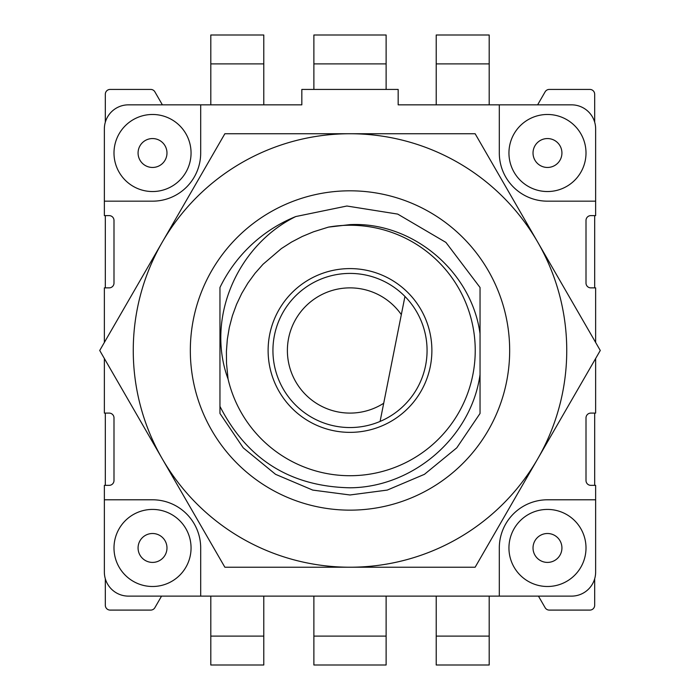<?xml version="1.0" encoding="UTF-8"?>
<svg xmlns="http://www.w3.org/2000/svg" width="700" height="700" viewBox="0 0 700 700"><rect width="100%" height="100%" fill="white"/><g stroke="black" fill="none" stroke-linecap="round" stroke-linejoin="round"><path stroke-width="1.05" d="M313.88 89.425L313.88 35L386.12 35L386.12 89.425M595.639 358.505L595.639 413.096L590.826 413.096A4.812 4.812 0 0 0 586.005 417.909L586.005 480.524A4.812 4.812 0 0 0 590.826 485.345L595.639 485.345L595.639 572.04A24.08 24.08 0 0 1 571.559 596.12L128.441 596.12A24.08 24.08 0 0 1 104.361 572.04L104.361 499.791L152.521 499.791A48.169 48.169 0 0 1 200.69 547.96L200.69 596.12M594.676 413.096L594.676 485.345M104.361 201.171L104.361 128.923A24.08 24.08 0 0 1 128.441 104.843L200.69 104.843L200.69 153.002A48.169 48.169 0 0 1 152.521 201.171L104.361 201.171L104.361 215.617L109.174 215.617A4.812 4.812 0 0 1 113.995 220.439L113.995 283.054A4.812 4.812 0 0 1 109.174 287.866L104.361 287.866L104.361 342.457M104.361 499.791L104.361 485.345L109.174 485.345A4.812 4.812 0 0 0 113.995 480.524L113.995 417.909A4.812 4.812 0 0 0 109.174 413.096L104.361 413.096L104.361 358.505M547.479 509.425A38.535 38.535 0 0 1 586.005 547.96A38.535 38.535 0 0 1 547.479 586.495A38.535 38.535 0 0 1 508.944 547.96A38.535 38.535 0 0 1 547.479 509.425M547.479 562.406A14.446 14.446 0 0 1 533.024 547.96A14.446 14.446 0 0 1 547.479 533.505A14.446 14.446 0 0 1 561.925 547.96A14.446 14.446 0 0 1 547.479 562.406M161.551 596.12L154.875 607.688A4.812 4.812 0 0 1 150.701 610.094L110.136 610.094A4.812 4.812 0 0 1 105.324 605.273L105.324 578.786M210.805 596.12L210.805 665L263.786 665L263.786 596.12M313.88 596.12L313.88 665L386.12 665L386.12 596.12M436.214 596.12L436.214 665L489.195 665L489.195 596.12M152.521 562.406A14.446 14.446 0 0 1 138.075 547.96A14.446 14.446 0 0 1 152.521 533.505A14.446 14.446 0 0 1 166.976 547.96A14.446 14.446 0 0 1 152.521 562.406M152.521 509.425A38.535 38.535 0 0 1 191.056 547.96A38.535 38.535 0 0 1 152.521 586.495A38.535 38.535 0 0 1 113.995 547.96A38.535 38.535 0 0 1 152.521 509.425M105.324 122.176L105.324 94.246A4.812 4.812 0 0 1 110.136 89.425L150.701 89.425A4.812 4.812 0 0 1 154.875 91.831L162.383 104.843M105.324 485.345L105.324 413.096M105.324 287.866L105.324 215.617M152.521 167.457A14.446 14.446 0 0 1 138.075 153.002A14.446 14.446 0 0 1 152.521 138.556A14.446 14.446 0 0 1 166.976 153.002A14.446 14.446 0 0 1 152.521 167.457M152.521 114.476A38.535 38.535 0 0 1 191.056 153.002A38.535 38.535 0 0 1 152.521 191.537A38.535 38.535 0 0 1 113.995 153.002A38.535 38.535 0 0 1 152.521 114.476M499.31 596.12L499.31 547.96A48.169 48.169 0 0 1 547.479 499.791L595.639 499.791M595.639 201.171L547.479 201.171A48.169 48.169 0 0 1 499.31 153.002L499.31 104.843L571.559 104.843A24.08 24.08 0 0 1 595.639 128.923L595.639 215.617L590.826 215.617A4.812 4.812 0 0 0 586.005 220.439L586.005 283.054A4.812 4.812 0 0 0 590.826 287.866L595.639 287.866L595.639 342.457M200.69 104.843L301.831 104.843L301.831 89.425L398.169 89.425L398.169 104.843L499.31 104.843M431.882 350.481A81.882 81.882 0 0 0 350 268.599A81.882 81.882 0 0 0 268.118 350.481A81.882 81.882 0 0 0 350 432.364A81.882 81.882 0 0 0 431.882 350.481M228.069 379.041L226.52 363.493L226.406 351.4L227.325 339.351L229.311 327.477L232.382 315.787L236.547 304.377L241.745 293.422L247.922 283.054L255.027 273.315L263.043 264.25L281.356 248.588L291.533 242.069L302.286 236.46L313.495 231.805L328.414 227.124A125.23 125.23 0 0 1 475.23 350.481A125.23 125.23 0 0 1 228.069 379.041C205.415 317.8 237.825 244.895 295.785 216.545A144.498 144.498 0 0 0 219.957 287.499L219.957 413.464L243.233 447.842L275.564 474.329L312.734 490.088L350 494.979L387.266 490.088L424.436 474.329L456.767 447.842L480.043 413.464L480.043 374.544C471.389 437.238 413.079 487.384 350 487.795C290.474 486.579 247.126 459.445 219.957 406.394M274.418 335.449A77.061 77.061 0 0 1 404.95 296.45A77.061 77.061 0 0 1 380.082 421.435A77.061 77.061 0 0 1 274.418 335.449M401.328 314.624L383.705 403.252A62.615 62.615 0 0 1 288.592 338.266A62.615 62.615 0 0 1 401.328 314.624L404.95 296.45M383.705 403.252L380.082 421.435M328.414 227.124L350 224.621C412.799 221.55 471.695 271.661 480.043 333.734L480.043 287.499L445.918 242.41L397.714 214.095L346.885 206.019L295.785 216.545M480.043 374.544L480.043 333.734M594.676 215.617L594.676 287.866M537.617 104.843L545.125 91.831A4.812 4.812 0 0 1 549.299 89.425L589.864 89.425A4.812 4.812 0 0 1 594.676 94.246L594.676 122.176M594.676 578.786L594.676 605.273A4.812 4.812 0 0 1 589.864 610.094L549.299 610.094A4.812 4.812 0 0 1 545.125 607.688L538.449 596.12M547.479 167.457A14.446 14.446 0 0 1 533.024 153.002A14.446 14.446 0 0 1 547.479 138.556A14.446 14.446 0 0 1 561.925 153.002A14.446 14.446 0 0 1 547.479 167.457M547.479 114.476A38.535 38.535 0 0 1 586.005 153.002A38.535 38.535 0 0 1 547.479 191.537A38.535 38.535 0 0 1 508.944 153.002A38.535 38.535 0 0 1 547.479 114.476M263.786 104.843L263.786 35L210.805 35L210.805 104.843M489.195 104.843L489.195 35L436.214 35L436.214 104.843M600.276 350.481L475.134 133.735L224.866 133.735L162.295 242.112A216.746 216.746 0 0 1 566.746 350.481A216.746 216.746 0 0 1 162.295 458.85L224.866 567.227L475.134 567.227L600.276 350.481M99.724 350.481L162.295 458.85A216.746 216.746 0 0 1 162.295 242.112L99.724 350.481M429.835 488.758A159.67 159.67 0 0 1 211.724 430.316A159.67 159.67 0 0 1 270.165 212.205A159.67 159.67 0 0 1 488.276 270.646A159.67 159.67 0 0 1 429.835 488.758M210.805 636.099L263.786 636.099M313.88 636.099L386.12 636.099M436.214 636.099L489.195 636.099M263.786 63.901L210.805 63.901M489.195 63.901L436.214 63.901M386.12 63.901L313.88 63.901"/></g></svg>
